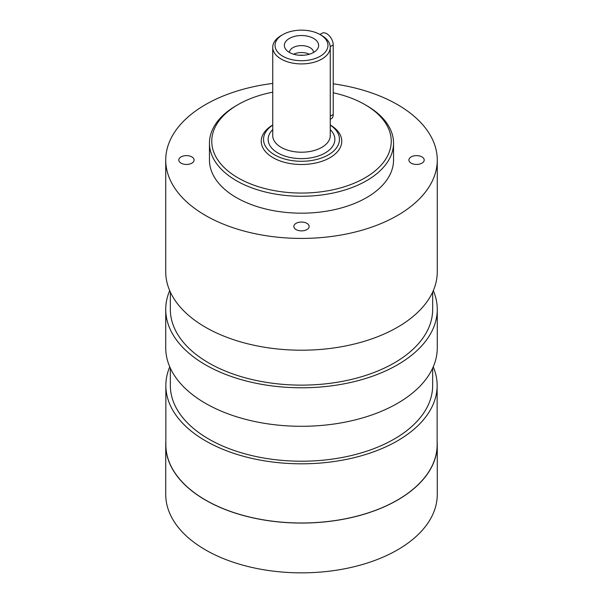 <?xml version="1.0" encoding="UTF-8"?>
<svg xmlns="http://www.w3.org/2000/svg" width="603" height="603" viewBox="0 0 603 603"><rect width="100%" height="100%" fill="white"/><g stroke="black" fill="none" stroke-linecap="round" stroke-linejoin="round"><path stroke-width="0.9" d="M165.855 441.456A135.765 78.382 0 0 0 165.735 444.682L165.735 494.468A135.765 78.382 0 0 0 301.5 572.85A135.765 78.382 0 0 0 437.265 494.468L437.265 444.682A135.765 78.382 0 0 0 437.145 441.456M165.735 444.682A135.765 78.382 0 0 0 301.5 523.065A135.765 78.382 0 0 0 437.265 444.682M433.248 366.843A135.645 78.315 180 0 1 437.145 385.498L437.145 444.682A135.645 78.315 180 0 1 301.5 522.997A135.645 78.315 180 0 1 165.855 444.682L165.855 385.498A135.645 78.315 180 0 1 169.752 366.843M433.308 290.616A135.765 78.382 180 0 1 437.265 309.407A135.765 78.382 180 0 1 301.5 387.782A135.765 78.382 180 0 1 165.735 309.407A135.765 78.382 180 0 1 169.692 290.616M170.34 292.063L170.34 309.407A131.16 75.722 0 0 0 301.5 385.129A131.16 75.722 0 0 0 432.66 309.407L432.66 292.063M437.265 309.407L437.265 347.916A135.765 78.382 180 0 1 301.5 426.298A135.765 78.382 180 0 1 165.735 347.916L165.735 309.407M432.66 368.154L432.66 385.498A131.16 75.722 180 0 1 301.5 461.22A131.16 75.722 180 0 1 170.34 385.498L170.34 368.154M437.145 385.498A135.645 78.315 180 0 1 301.5 463.813A135.645 78.315 180 0 1 165.855 385.498M181.036 163.157A7.651 4.417 180 0 1 178.797 160.036A7.651 4.417 180 0 1 186.448 155.619A7.651 4.417 180 0 1 194.091 160.036A7.651 4.417 180 0 1 189.372 164.114A7.651 4.417 180 0 1 181.036 163.157M411.148 163.157A7.651 4.417 180 0 1 408.909 160.036A7.651 4.417 180 0 1 416.552 155.619A7.651 4.417 180 0 1 424.203 160.036A7.651 4.417 180 0 1 419.477 164.114A7.651 4.417 180 0 1 411.148 163.157M296.096 229.585A7.651 4.417 180 0 1 293.849 226.464A7.651 4.417 180 0 1 301.5 222.047A7.651 4.417 180 0 1 309.151 226.464A7.651 4.417 180 0 1 304.425 230.542A7.651 4.417 180 0 1 296.096 229.585M272.737 83.433A135.765 78.382 0 0 0 165.735 160.036A135.765 78.382 0 0 0 301.5 238.419A135.765 78.382 0 0 0 437.265 160.036A135.765 78.382 0 0 0 397.498 104.613A135.765 78.382 0 0 0 333.225 83.825M393.54 143.13L393.54 160.036A92.04 53.139 180 0 1 336.723 209.135A92.04 53.139 180 0 1 236.414 197.611A92.04 53.139 180 0 1 209.46 160.036L209.46 143.13A92.04 53.139 0 0 0 236.414 180.704A92.04 53.139 0 0 0 336.723 192.221A92.04 53.139 0 0 0 393.54 143.13A92.04 53.139 0 0 0 366.586 105.555L364.958 104.613A89.741 51.813 180 0 1 364.958 177.885A89.741 51.813 180 0 1 238.042 177.885A89.741 51.813 180 0 1 238.042 104.613A89.741 51.813 180 0 1 272.737 92.169M165.735 160.036L165.735 271.825A135.765 78.382 0 0 0 301.5 350.207A135.765 78.382 0 0 0 437.265 271.825L437.265 160.036M330.263 125.062A37.966 21.919 180 0 1 327.331 155.431A37.966 21.919 180 0 1 274.651 154.873A37.966 21.919 180 0 1 272.737 125.062M282.784 34.627L281.164 35.562A28.763 16.605 0 0 0 272.737 47.305A28.763 16.605 0 0 0 281.164 59.049A28.763 16.605 0 0 0 312.505 62.652A28.763 16.605 0 0 0 330.263 47.305A28.763 16.605 0 0 0 321.836 35.562L320.216 34.627A26.464 15.279 180 0 1 320.208 56.23A26.464 15.279 180 0 1 282.792 56.23A26.464 15.279 180 0 1 282.784 34.627A26.464 15.279 180 0 1 320.216 34.627M333.225 92.779A89.741 51.813 180 0 1 364.958 104.613M238.042 104.613L236.414 105.555A92.04 53.139 0 0 0 209.46 143.13M330.263 124.979A40.265 23.246 180 0 1 329.826 157.775A40.265 23.246 180 0 1 273.023 157.684A40.265 23.246 180 0 1 272.737 124.979M289.38 52.423A17.14 9.897 180 0 1 285.852 49.469A17.14 9.897 180 0 1 301.5 35.532A17.14 9.897 180 0 1 317.148 49.469A17.14 9.897 180 0 1 289.38 52.423M330.263 119.304L331.326 118.685A9.203 5.314 -120 0 0 333.225 114.472L333.225 44.961A9.203 5.314 -120 0 0 329.208 35.698A9.203 5.314 -120 0 0 322.115 33.233L319.952 34.477M303.407 55.265A9.64 5.563 0 0 0 299.593 55.265M309.362 54.225A12.083 6.972 0 0 0 293.638 54.225M313.575 52.453A12.083 6.972 0 0 0 301.5 45.609A12.083 6.972 0 0 0 289.425 52.453M330.263 47.305L330.263 135.615A28.763 16.605 180 0 1 312.505 150.954A28.763 16.605 180 0 1 281.164 147.351A28.763 16.605 180 0 1 272.737 135.615L272.737 47.305M272.737 129.607A33.369 19.266 0 0 0 277.908 152.989A33.369 19.266 0 0 0 321.919 154.609A33.369 19.266 0 0 0 330.263 129.607M330.263 116.191L333.225 114.472M333.225 44.961L330.24 46.68"/></g></svg>
